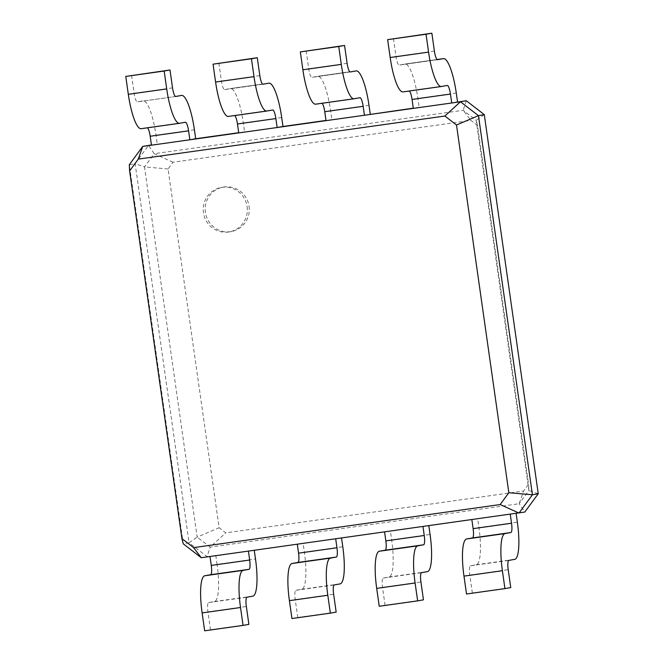 <?xml version="1.0" encoding="UTF-8"?>
<svg xmlns="http://www.w3.org/2000/svg" width="664" height="664" viewBox="0 0 664 664"><rect width="100%" height="100%" fill="white"/><g stroke="black" fill="none" stroke-linecap="round" stroke-linejoin="round"><path stroke-width="0.5" stroke-dasharray="3.32 2.49" d="M209.998 556.49L215.817 555.453L217.087 564.392L255.491 558.997M204.661 630.8L210.48 629.762L207.932 611.876A9.03 1.967 -98 0 1 208.604 602.588L214.422 601.543A36.13 7.877 82 0 0 217.087 564.392M248.402 551.095L297.281 544.223M201.267 557.719L215.817 555.453M510.267 514.301L524.817 512.035L519.182 503.71L528.876 490.488L476.188 120.308L463.19 110.282L154.181 153.699L148.545 145.366L135.124 163.668L129.306 164.713L183.264 543.833L189.082 542.787L207.085 556.673L210.173 547.119L519.182 503.71L523.63 491.003L528.569 484.264L477.507 125.496L470.884 120.383L173.013 162.232L168.075 168.971L219.128 527.739L225.76 532.852L523.63 491.003M210.48 629.762L248.884 624.359M422.976 526.569L471.863 519.696M335.693 538.828L384.572 531.964M173.013 162.232L154.181 153.699L144.495 166.913L135.124 163.668L189.082 542.787L197.175 537.093L210.173 547.119L225.76 532.852M291.952 618.533L297.771 617.495L295.223 599.609A9.03 1.967 -98 0 1 295.887 590.321L301.705 589.283A36.13 7.877 82 0 0 304.378 552.124L303.099 543.185M466.526 594.006L472.345 592.969L469.797 575.082A9.03 1.967 -98 0 1 470.469 565.794L476.287 564.757A36.13 7.877 82 0 0 478.951 527.598L477.682 518.659M379.235 606.274L385.054 605.228L382.514 587.349A9.03 1.967 -98 0 1 383.178 578.062L388.996 577.016A36.13 7.877 82 0 0 391.66 539.865L390.39 530.918M168.075 168.971L144.495 166.913L197.175 537.093L219.128 527.739M249.058 206.272A22.576 22.037 79.9 0 1 231.213 231.562A22.576 22.037 79.9 0 1 205.549 213.219A22.576 22.037 79.9 0 1 223.262 187.115A22.576 22.037 79.9 0 1 249.058 206.272M538.238 493.734L528.876 490.488L528.569 484.264M297.771 617.495L336.175 612.1M151.458 145.184L157.277 144.146L151.425 144.968M413.323 108.39L419.142 107.352L413.29 108.174M238.749 132.916L244.568 131.879L238.716 132.7M326.032 120.657L331.851 119.611L326.007 120.433M472.345 592.969L510.749 587.574M385.054 605.228L423.466 599.833M466.277 100.729L463.19 110.282L470.884 120.383M484.28 114.615L476.188 120.308L477.507 125.496M247.116 206.62A22.576 22.037 79.9 0 1 229.279 231.91A22.576 22.037 79.9 0 1 203.607 213.567A22.576 22.037 79.9 0 1 221.319 187.455A22.576 22.037 79.9 0 1 247.116 206.62M147.45 127.803A9.03 1.967 82 0 0 146.993 127.646A9.03 1.967 82 0 0 146.976 127.646L141.158 128.691M131.58 75.389L134.128 93.275A9.03 1.967 82 0 0 137.323 101.866A9.03 1.967 82 0 0 137.34 101.866L143.158 100.82A36.13 7.877 -98 0 1 143.216 100.812A36.13 7.877 -98 0 1 156.007 135.199L157.277 144.146M409.314 91.018A9.03 1.967 82 0 0 408.858 90.852A9.03 1.967 82 0 0 408.841 90.86L403.023 91.898M393.445 38.595L395.993 56.481A9.03 1.967 82 0 0 399.188 65.072A9.03 1.967 82 0 0 399.205 65.072L405.023 64.035A36.13 7.877 -98 0 1 405.09 64.018A36.13 7.877 -98 0 1 417.872 98.405L419.142 107.352M234.741 115.544A9.03 1.967 82 0 0 234.276 115.378A9.03 1.967 82 0 0 234.259 115.387L228.441 116.424M218.871 63.121L221.411 81.008A9.03 1.967 82 0 0 224.615 89.607A9.03 1.967 82 0 0 224.623 89.599L230.441 88.561A36.13 7.877 -98 0 1 230.508 88.553A36.13 7.877 -98 0 1 243.29 122.94L244.568 131.879M322.032 103.277A9.03 1.967 82 0 0 321.567 103.119A9.03 1.967 82 0 0 321.55 103.119L315.732 104.165M306.162 50.862L308.702 68.741A9.03 1.967 82 0 0 311.897 77.339A9.03 1.967 82 0 0 311.914 77.339L317.732 76.294A36.13 7.877 -98 0 1 317.799 76.285A36.13 7.877 -98 0 1 330.581 110.672L331.851 119.611M214.422 601.543L252.826 596.147M208.604 602.588L247.008 597.193M207.932 611.876L246.344 606.481M304.378 552.124L342.782 546.729M478.951 527.598L517.364 522.203M391.66 539.865L430.073 534.47M301.705 589.283L340.117 583.888M295.887 590.321L334.299 584.926M295.223 599.609L333.627 594.214M476.287 564.757L514.691 559.354M470.469 565.794L508.873 560.399M469.797 575.082L508.209 569.687M388.996 577.016L427.4 571.621M383.178 578.062L421.582 572.659M382.514 587.349L420.918 581.954M447.245 85.457L408.841 90.86L447.262 85.457M185.38 122.251L146.976 127.646L185.397 122.251M321.567 103.119L359.971 97.724L321.55 103.119M272.672 109.992L234.259 115.387L272.688 109.983M456.276 93.01L417.872 98.405M368.985 105.277L330.581 110.672M194.411 129.804L156.007 135.199M281.702 117.545L243.29 122.94M405.09 64.018L437.136 59.519L405.023 64.035M437.576 59.685L399.205 65.072L437.593 59.677M434.397 51.086L395.993 56.481M175.711 96.471L137.34 101.866L175.728 96.471M172.532 87.872L134.128 93.275M317.799 76.285L349.845 71.787L317.732 76.294M350.293 71.944L311.914 77.339L350.31 71.944M347.114 63.346L308.702 68.741M230.508 88.553L262.554 84.046L230.441 88.561M263.002 84.212L224.623 89.599M259.823 75.613L221.411 81.008M223.262 187.115L221.319 187.455M231.213 231.562L229.279 231.91M224.615 89.607L263.019 84.212"/><path stroke-width="1" d="M193.573 547.617L500.175 504.54L508.84 492.721L456.508 125.006L444.88 116.034L138.278 159.111L129.613 170.93L181.944 538.645L193.573 547.617L201.267 557.719L248.402 551.095L249.672 560.034A9.03 1.967 -98 0 1 249.008 569.322L243.19 570.368A36.13 7.877 82 0 0 240.526 607.519L243.066 625.405L248.884 624.359L246.344 606.481A9.03 1.967 -98 0 1 247.008 597.193L252.826 596.147A36.13 7.877 82 0 0 255.491 558.997L254.254 550.273M209.998 556.49L211.268 565.429A9.03 1.967 -98 0 1 210.604 574.717L204.786 575.763A36.13 7.877 82 0 0 202.113 612.913L204.661 630.8L243.066 625.405M500.175 504.54L518.999 513.073L532.42 494.771L478.462 115.652L460.459 101.766L142.727 146.412L129.306 164.713L129.613 170.93M248.402 551.095L524.817 512.035L538.238 493.734L484.28 114.615L466.277 100.729L451.736 102.995L450.458 94.056A9.03 1.967 82 0 0 447.262 85.457A9.03 1.967 82 0 0 447.245 85.457L441.427 86.503A36.13 7.877 -98 0 1 441.369 86.511A36.13 7.877 -98 0 1 428.579 52.124L426.039 34.237L431.857 33.2L434.397 51.086A9.03 1.967 82 0 0 437.593 59.677A9.03 1.967 82 0 0 437.609 59.677L443.427 58.64A36.13 7.877 -98 0 1 443.494 58.623A36.13 7.877 -98 0 1 456.276 93.01L457.546 101.957M181.944 538.645L183.264 543.833L201.267 557.719M508.84 492.721L532.42 494.771L538.238 493.734M471.863 519.696L473.133 528.644A9.03 1.967 -98 0 1 472.469 537.931L466.651 538.969A36.13 7.877 82 0 0 463.978 576.128L466.526 594.006L504.93 588.611L510.749 587.574L508.209 569.687A9.03 1.967 -98 0 1 508.873 560.399L514.691 559.354A36.13 7.877 82 0 0 517.364 522.203L516.119 513.479M510.267 514.301L511.546 523.24A9.03 1.967 -98 0 1 510.873 532.536L505.055 533.574A36.13 7.877 82 0 0 502.391 570.725L504.93 588.611M297.281 544.223L298.559 553.17A9.03 1.967 -98 0 1 297.887 562.458L292.069 563.495A36.13 7.877 82 0 0 289.404 600.654L291.952 618.533L330.357 613.138L336.175 612.1L333.627 594.214A9.03 1.967 -98 0 1 334.299 584.926L340.117 583.888A36.13 7.877 82 0 0 342.782 546.729L341.545 538.006M335.693 538.828L336.963 547.775A9.03 1.967 -98 0 1 336.299 557.063L330.481 558.1A36.13 7.877 82 0 0 327.808 595.259L330.357 613.138M384.572 531.964L385.842 540.903A9.03 1.967 -98 0 1 385.178 550.19L379.36 551.236A36.13 7.877 82 0 0 376.695 588.387L379.235 606.274L417.648 600.879L423.466 599.833L420.918 581.954A9.03 1.967 -98 0 1 421.582 572.659L427.4 571.621A36.13 7.877 82 0 0 430.073 534.47L428.828 525.747M422.976 526.569L424.254 535.508A9.03 1.967 -98 0 1 423.582 544.795L417.764 545.841A36.13 7.877 82 0 0 415.1 582.992L417.648 600.879M456.508 125.006L478.462 115.652L484.28 114.615M444.88 116.034L460.459 101.766L466.277 100.729M138.278 159.111L142.727 146.412L151.425 144.968M413.323 108.39L412.053 99.451A9.03 1.967 82 0 0 409.314 91.018M189.862 139.789L188.593 130.85A9.03 1.967 82 0 0 185.397 122.251A9.03 1.967 82 0 0 185.38 122.251L179.562 123.297A36.13 7.877 -98 0 1 179.496 123.305A36.13 7.877 -98 0 1 166.714 88.918L164.166 71.031L169.984 69.994L172.532 87.872A9.03 1.967 82 0 0 175.728 96.471A9.03 1.967 82 0 0 175.744 96.471L181.562 95.425A36.13 7.877 -98 0 1 181.629 95.417A36.13 7.877 -98 0 1 194.411 129.804L195.681 138.743L189.862 139.789M151.458 145.184L150.188 136.244A9.03 1.967 82 0 0 147.45 127.803M354.012 98.787L315.732 104.165A36.13 7.877 -98 0 1 315.666 104.173L354.078 98.778A36.13 7.877 -98 0 0 354.136 98.762L359.954 97.724A9.03 1.967 82 0 0 359.954 97.724A9.03 1.967 82 0 1 363.166 106.315L364.445 115.262L413.29 108.174M238.716 132.7L195.681 138.743M326.032 120.657L324.762 111.718A9.03 1.967 82 0 0 322.032 103.277M277.154 127.521L275.884 118.582A9.03 1.967 82 0 0 272.688 109.983A9.03 1.967 82 0 0 272.672 109.992L266.853 111.029A36.13 7.877 -98 0 1 266.787 111.037A36.13 7.877 -98 0 1 254.005 76.65L251.457 58.772L257.275 57.726L259.823 75.613A9.03 1.967 82 0 0 263.019 84.212A9.03 1.967 82 0 0 263.035 84.204L268.854 83.166A36.13 7.877 -98 0 1 268.912 83.158A36.13 7.877 -98 0 1 281.702 117.545L282.972 126.484L277.154 127.521M238.749 132.916L237.471 123.977A9.03 1.967 82 0 0 234.741 115.544M326.007 120.433L282.972 126.484M179.438 123.313L141.158 128.691A36.13 7.877 -98 0 1 141.092 128.7A36.13 7.877 -98 0 1 128.31 94.313L125.762 76.426L169.984 69.994M441.303 86.519L403.023 91.898A36.13 7.877 -98 0 1 402.957 91.906A36.13 7.877 -98 0 1 390.175 57.519L387.627 39.641L431.857 33.2M354.078 98.778A36.13 7.877 -98 0 1 341.296 64.391L338.748 46.505L344.566 45.467L347.114 63.346A9.03 1.967 82 0 0 350.31 71.944A9.03 1.967 82 0 0 350.326 71.944L356.145 70.899A36.13 7.877 -98 0 1 356.203 70.89A36.13 7.877 -98 0 1 368.985 105.277L370.263 114.216M266.721 111.046L228.441 116.424A36.13 7.877 -98 0 1 228.383 116.432A36.13 7.877 -98 0 1 215.593 82.045L213.053 64.167L257.275 57.726M315.666 104.173A36.13 7.877 -98 0 1 302.884 69.786L300.344 51.9L344.566 45.467M426.039 34.237L387.627 39.641M164.166 71.031L125.762 76.426M338.748 46.505L300.344 51.9M251.457 58.772L213.053 64.167M211.268 565.429L249.672 560.034M210.604 574.717L249.008 569.322M204.786 575.763L243.19 570.368M202.113 612.913L240.526 607.519M473.133 528.644L511.546 523.24M298.559 553.17L336.963 547.775M385.842 540.903L424.254 535.508M472.469 537.931L510.873 532.536M297.887 562.458L336.299 557.063M385.178 550.19L423.582 544.795M289.404 600.654L327.808 595.259M292.069 563.495L330.481 558.1M450.458 94.056L412.053 99.451M188.593 130.85L150.188 136.244M363.166 106.315L324.762 111.718M275.884 118.582L237.471 123.977M463.978 576.128L502.391 570.725M466.651 538.969L505.055 533.574M376.695 588.387L415.1 582.992M379.36 551.236L417.764 545.841M443.427 58.64L437.136 59.519L443.494 58.623M428.579 52.124L390.175 57.519M166.714 88.918L128.31 94.313M341.296 64.391L302.884 69.786M254.005 76.65L215.593 82.045M402.957 91.906L441.369 86.511M141.092 128.7L179.496 123.305M228.383 116.432L266.787 111.037"/></g></svg>
